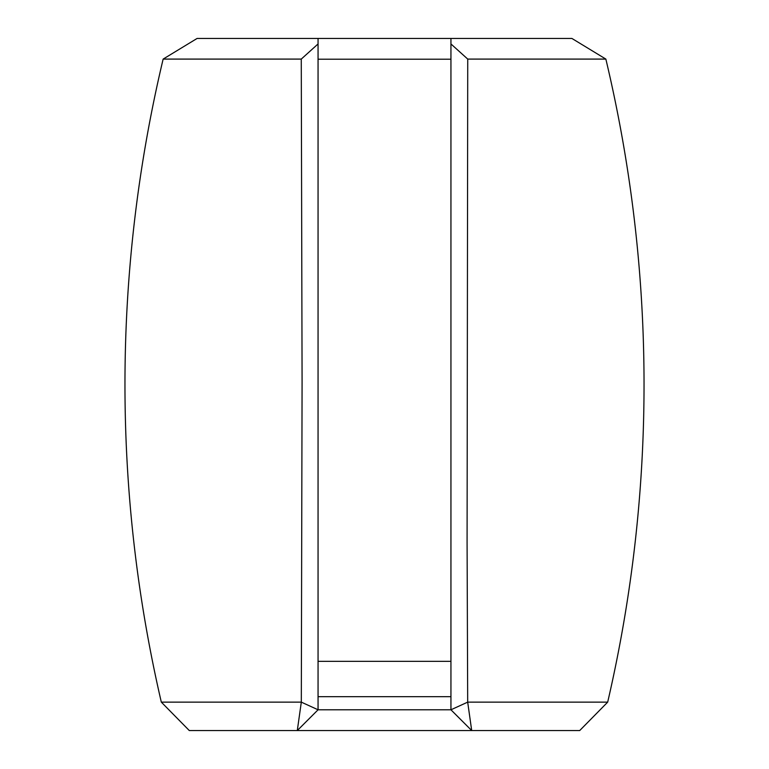 <?xml version="1.0" encoding="UTF-8"?>
<svg xmlns="http://www.w3.org/2000/svg" width="769" height="769" viewBox="0 0 769 769"><rect width="100%" height="100%" fill="white"/><g stroke="black" fill="none" stroke-linecap="round" stroke-linejoin="round"><path stroke-width="1.15" d="M163.143 59.088L197.095 38.45L318.058 38.45L318.058 43.948L301.265 59.088L163.143 59.088A1405.828 1405.828 0 0 0 161.317 702.135L301.313 702.135L302.082 381.818L301.265 59.088M318.058 38.45L571.905 38.45L605.857 59.088L467.735 59.088L467.081 541.982L467.687 702.135L607.683 702.135A1405.828 1405.828 0 0 0 605.857 59.088M450.942 59.213L318.058 59.213L318.058 696.666L450.942 696.666M318.058 43.948L318.058 709.787L450.942 709.787L450.942 38.45M607.683 702.135L579.711 730.55L189.289 730.55L161.317 702.135M450.942 661.34L318.058 661.34M450.942 709.787L471.705 730.55L467.687 702.135L450.942 709.787M297.295 730.55L318.058 709.787L301.313 702.135L297.295 730.55M450.942 43.948L467.735 59.088"/></g></svg>
